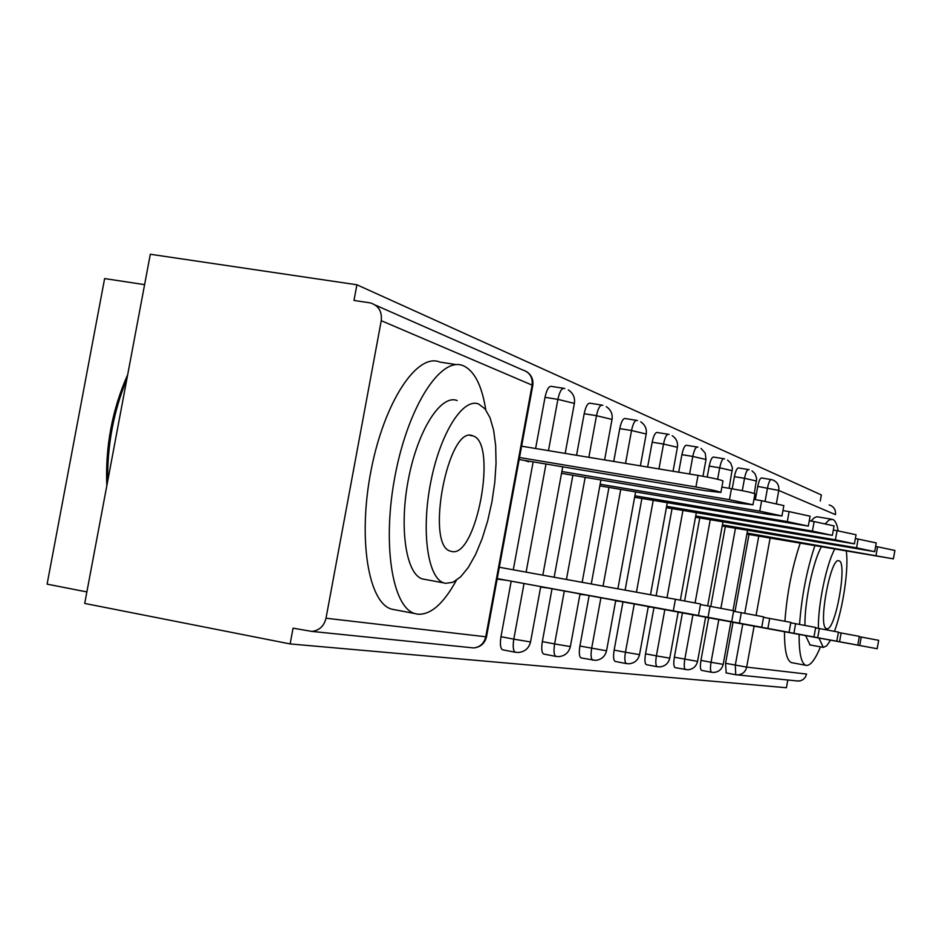 <?xml version="1.0" encoding="UTF-8"?>
<svg xmlns="http://www.w3.org/2000/svg" width="942" height="942" viewBox="0 0 942 942"><rect width="100%" height="100%" fill="white"/><g stroke="black" fill="none" stroke-linecap="round" stroke-linejoin="round"><path stroke-width="1.41" d="M144.609 284.649L104.621 278.573L47.1 584.146L86.876 591.917M326.014 618.211C324.06 626.053 319.362 630.457 311.943 631.423L293.056 628.173L290.124 643.928L84.709 603.433L150.308 254.258L356.9 284.778L353.992 300.439L370.394 302.924C378.554 305.538 382.169 311.461 381.251 320.692L326.014 618.211L485.766 636.78L532.112 385.113L381.251 320.692M820.258 501.003L821.365 494.939L356.9 284.778M829.172 504.936C833.811 506.455 835.919 509.693 835.472 514.65L778.775 490.441L776.396 503.499M754.106 626.159L746.665 667.113L806.587 674.072L805.41 677.121L803.208 679.5L800.3 680.866L796.755 680.972M787.806 679.994L786.405 687.742L290.124 643.928M497.14 579.047L506.902 580.39M524.576 460.426L528.733 461.804L528.851 461.144M732.205 488.816L734.419 476.652C735.62 470.87 736.974 467.962 738.481 467.927L738.504 467.938M701.66 670.386L701.507 670.363C700.236 669.397 700.059 666.076 700.954 660.377L708.714 617.787M710.774 606.448L725.328 526.543M726.164 672.918L725.564 663.286L733.029 622.285M734.984 611.523L748.996 534.491M755.331 499.649L757.745 486.413C758.887 480.844 760.17 478.03 761.56 477.983L771.062 479.549L761.56 477.983M705.546 617.552L706.194 617.328M722.184 526.213L722.808 526.107M678.699 472.201L681.902 454.656C683.221 448.404 684.752 445.272 686.506 445.283L686.541 445.295M646.506 664.687L646.318 664.652C644.823 663.58 644.552 659.977 645.529 653.807L653.96 607.637M656.127 595.768L672.046 508.633M648.249 606.966L650.993 607.095M666.559 507.691L669.079 508.127M613.725 461.439L619.742 428.622C621.202 421.804 622.968 418.436 625.041 418.507L636.392 420.32M581.249 657.952L581.014 657.905C579.224 656.704 578.859 652.747 579.895 646.035L589.139 595.627M591.27 583.981L608.968 487.403M579.942 594.343L585.606 594.979M602.162 486.26L605.435 486.814M535.609 448.51L545.018 397.324C546.654 389.847 548.715 386.185 551.211 386.35L563.481 388.281M502.84 649.85L502.545 649.792C500.367 648.426 499.849 644.057 500.979 636.698L511.188 581.179M513.284 569.804L533.148 461.863M565.259 473.967L568.992 474.603M540.637 587.078L548.162 588.043M576.551 455.292L584.181 413.726C585.712 406.591 587.62 403.082 589.892 403.2L601.691 405.072M543.923 654.089L543.664 654.042C541.697 652.759 541.25 648.614 542.333 641.596L552.036 588.75M554.155 577.234L572.877 475.251M635.791 497.458L638.652 497.941M615.668 600.937L619.742 601.302M647.637 467.055L652.182 442.21C653.571 435.687 655.208 432.449 657.116 432.484L657.163 432.496M615.303 661.461L615.102 661.425C613.466 660.295 613.148 656.515 614.149 650.098L622.968 601.891M625.123 590.128L641.891 498.483M695.455 517.323L697.033 517.488M678.099 612.477L679.712 612.418M707.218 477.041L709.22 466.09C710.48 460.085 711.917 457.07 713.541 457.058L723.727 458.719M675.19 667.654L675.025 667.619C673.648 666.606 673.424 663.144 674.354 657.222L682.444 612.912M684.622 600.961L699.765 517.947M673.306 610.875L497.223 578.6L698.481 615.503L673.306 610.875L675.426 599.277L700.577 603.987L698.481 615.503M499.307 567.261L675.426 599.277M519.148 459.519L705.958 490.782L720.901 492.454C718.522 491.288 710.197 489.463 695.914 486.979L698.034 475.404C712.305 477.877 720.63 479.737 722.997 480.95L722.985 481.044M695.914 486.979L519.525 457.506M698.034 475.404L521.609 446.19M485.766 409.841C481.939 385.737 474.544 371.077 463.582 365.873L463.193 365.708C441.068 356.076 408.687 405.472 395.428 473.897C381.863 542.227 391.931 607.296 414.857 613.56L417.695 614.196C430.612 615.067 443.494 603.798 456.317 580.413M425.537 579.518L422.416 578.941C405.884 574.149 398.878 527.32 408.534 478.595C417.954 429.776 441.08 393.886 457.176 400.574M445.59 583.345L452.937 582.286L460.638 576.857L468.304 567.425L475.58 554.508L482.127 538.742L487.673 520.891L491.948 501.792L494.785 482.304L496.045 463.299L495.669 445.66L493.632 430.223L490.028 417.718L484.977 408.828L478.689 404.036C462.934 397.383 440.126 433.45 430.694 482.41C421.039 531.288 427.715 578.188 443.918 582.921L445.59 583.345M472.813 435.863C448.333 423.876 424.76 545.865 450.594 551.176L451.477 551.423C476.299 558.912 497.929 442.728 473.014 435.934L472.813 435.863M126.887 378.967C113.57 411.265 107.176 445.319 107.694 481.127M106.799 485.872C105.245 446.638 112.204 409.546 127.7 374.622M456.269 364.625L439.926 362.081C417.282 352.379 384.442 401.527 371.195 469.728C357.642 537.835 368.181 602.786 391.613 609.144L394.51 609.792M799.134 634.413C798.981 652.994 801.183 663.286 805.74 665.288L806.376 665.441C810.544 665.629 815.254 659.447 820.482 646.895M838.156 530.876C837.061 524.341 835.283 520.526 832.834 519.419L829.29 519.843L825.345 523.646M818.951 638.052L823.308 647.413L826.711 645.812L830.561 640.171M834.435 631.328C842.902 609.215 848.954 568.509 846.293 551.223M838.992 560.808C830.679 556.004 817.526 627.36 826.511 628.62L826.699 628.679C835.213 631.952 847.812 562.551 839.039 560.831L838.992 560.808M834.694 549.221C826.393 564.223 817.986 604.799 818.362 628.361M810.085 644.976L805.587 635.591M804.939 625.429C804.562 601.808 812.946 561.762 821.318 546.925M831.445 519.172L816.973 516.746L814.371 517.7L810.956 521.032M800.182 543.287C792.069 567.402 786.982 593.378 784.91 621.249M784.498 631.729C784.427 650.298 786.723 660.589 791.41 662.603L792.057 662.756M814.842 545.807C806.752 570.181 801.654 596.392 799.546 624.428M540.708 586.678L731.698 621.685L708.031 617.328L710.033 606.318L733.688 610.746M700.471 604.576L710.033 606.318M540.708 586.654L708.031 617.328M739.399 623.157L580.025 593.931L761.737 627.266L739.399 623.157L741.307 612.677L763.632 616.845L761.737 627.266M733.594 611.264L741.307 612.677M615.727 600.572L789.043 632.341L767.895 628.455L769.708 618.447L790.844 622.391L789.043 632.341M763.55 617.328L769.708 618.447M579.895 646.035L606.542 650.804L615.738 600.501L767.895 628.455M793.882 633.283L648.32 606.589L813.959 636.969L793.882 633.283L795.613 623.71L815.678 627.454L813.959 636.969M790.762 622.839L795.613 623.71M817.68 637.699L678.169 612.112L836.79 641.219L817.68 637.699L819.34 628.538L838.439 632.106L836.79 641.219M815.607 627.855L819.34 628.538M561.526 473.343L738.516 503.11L752.964 504.794L729.461 499.684L731.463 488.698C744.969 491.041 752.799 492.772 754.954 493.879L754.942 493.938M729.461 499.684L561.868 471.53M731.463 488.698L721.878 487.096M599.842 485.86L767.977 514.273L781.966 515.957L759.77 511.165L761.666 500.708L783.838 505.607M759.77 511.165L600.136 484.223M761.666 500.708L753.941 499.413M634.637 497.258L808.307 526.107L787.3 521.597L789.113 511.612L810.108 516.216M787.3 521.597L634.908 495.775M789.113 511.612L782.943 510.576M666.394 507.667L832.363 535.362L812.404 531.111L814.135 521.574L834.082 525.907M812.404 531.111L666.642 506.313M814.135 521.574L809.284 520.749M835.401 539.825L837.061 530.687L856.054 534.75L854.406 543.852L835.401 539.825L695.702 515.969M695.479 517.217L854.406 543.852M837.061 530.687L833.329 530.052M674.354 657.222L697.563 661.39L705.617 617.163L857.785 645.117L839.558 641.761L841.147 632.977L859.363 636.368L857.785 645.117M838.368 632.471L841.147 632.977M705.605 617.198L839.558 641.761M856.549 547.844L858.127 539.059L876.26 542.922L874.682 551.659L856.549 547.844L722.432 524.859M722.22 526.013L874.682 551.659M858.127 539.059L855.36 538.588M859.728 645.517L730.921 621.897L877.155 648.72L859.728 645.517L861.259 637.063L878.674 640.313L877.155 648.72M859.304 636.71L861.259 637.063M876.048 555.227L877.567 546.796L894.9 550.458L893.381 558.853L747.088 533.066M746.888 534.126L893.381 558.853M877.567 546.796L875.613 546.454M471.294 647.684L473.673 647.931C480.079 647.119 484.106 643.41 485.766 636.78L486.508 636.792M311.943 631.423L473.673 647.931C480.502 647.189 484.777 643.492 486.496 636.839L532.772 385.525L532.112 385.113C532.854 377.295 529.71 372.255 522.669 369.97L375.375 305.114M770.109 538.117L756.073 615.397M735.749 674.743L726.129 672.918M725.564 663.286L746.665 667.113C745.511 671.752 742.614 674.354 737.986 674.908L735.726 674.731L735.302 665.123L742.767 624.075M771.863 479.69L771.863 479.69C776.973 481.362 779.269 484.953 778.775 490.441L757.745 486.413M500.979 636.698L513.802 639.147L524.023 583.534M526.119 572.135L546.007 464.006M548.468 450.641L557.888 399.373L545.018 397.324M526.295 371.431C531.406 374.763 533.561 379.461 532.772 385.525L532.748 385.655M564.093 388.387L564.034 388.363C561.562 388.198 559.524 391.872 557.888 399.373L574.385 403.388M540.72 586.595L530.546 641.961L513.802 639.147C512.672 646.518 513.166 650.887 515.309 652.253L518.394 652.488C524.871 651.782 528.921 648.273 530.546 641.961L530.558 641.926M515.615 652.3L502.545 649.792M542.333 641.596L554.614 643.928L564.317 590.999M566.436 579.46L585.182 477.323M588.856 457.329L596.498 415.693L584.181 413.726M592.965 660.189L592.742 660.154C590.975 658.953 590.61 654.996 591.658 648.273L600.914 597.781M603.045 586.112L620.754 489.404M625.523 463.393L631.54 430.518L619.742 428.622M614.149 650.098L625.453 652.241L634.272 603.963M636.427 592.188L653.206 500.414M658.964 468.928L663.521 444.047L652.182 442.21M645.529 653.807L656.386 655.867L664.828 609.627M666.995 597.746L682.926 510.482M689.591 474.003L692.794 456.434L681.902 454.656M685.588 669.632L685.458 669.609C684.092 668.596 683.88 665.134 684.822 659.2L692.912 614.832M695.09 602.915L710.244 519.737M717.627 479.254L719.712 467.809L709.22 466.09M700.954 660.377L711.045 662.285L718.805 619.636M720.877 608.308L735.443 528.274M742.284 490.664L744.533 478.312L734.419 476.652M744.733 613.301L758.757 536.163M765.092 501.297L767.506 488.027C768.66 482.457 769.92 479.643 771.298 479.584M602.209 405.166L602.162 405.142C599.913 405.036 598.029 408.545 596.498 415.693L612.017 419.425M570.369 646.589L554.614 643.928C553.519 650.957 553.943 655.114 555.886 656.386L558.806 656.621C564.976 655.938 568.827 652.606 570.369 646.589L580.037 593.884M556.11 656.433L543.664 654.042M636.851 420.403L636.804 420.391C634.755 420.32 633 423.7 631.54 430.518L646.212 434.003M606.542 650.804L606.542 650.781C605.07 656.527 601.396 659.718 595.521 660.366L581.014 657.905M668.443 434.321L668.408 434.297C666.524 434.262 664.899 437.512 663.521 444.047L677.416 447.297C678.075 442.316 676.332 438.477 672.211 435.71M639.536 654.643L625.453 652.241C624.44 658.67 624.746 662.45 626.348 663.58L629.009 663.78C634.625 663.168 638.134 660.118 639.536 654.643L648.32 606.542M626.524 663.615L615.102 661.425M697.998 447.167L697.363 447.038C695.632 447.038 694.113 450.17 692.794 456.434L706.005 459.484L705.252 453.149L701.036 448.416M669.762 658.152L656.386 655.867C655.42 662.038 655.667 665.653 657.139 666.724L659.683 666.912C665.076 666.324 668.431 663.404 669.762 658.152L678.169 612.076M657.328 666.759L646.318 664.652M724.021 458.778L723.986 458.766C722.396 458.778 720.971 461.804 719.712 467.809L732.299 470.706M697.563 661.39L697.563 661.378C696.279 666.418 693.053 669.22 687.896 669.797L675.025 667.619M748.584 469.587L748.56 469.575C747.077 469.611 745.734 472.531 744.533 478.312L756.556 481.044M723.197 664.369L711.045 662.285C710.138 667.984 710.315 671.316 711.563 672.27L713.906 672.447C718.876 671.905 721.972 669.209 723.197 664.369L730.933 621.861M711.716 672.294L701.507 670.363M726.023 672.894L735.726 674.731L798.71 681.101M564.8 388.528L564.034 388.363M542.816 575.173L562.727 466.808M565.188 453.408L574.396 403.282C575.15 397.548 573.113 393.097 568.297 389.929M602.892 405.296L602.162 405.142M582.156 582.321L600.925 479.973M604.599 459.932L612.041 419.343C612.747 413.903 610.816 409.676 606.259 406.65M637.498 420.532L636.804 420.391M617.881 588.821L635.614 491.912M640.383 465.854L646.224 433.932C646.907 428.763 645.07 424.736 640.737 421.851M657.116 432.484L668.055 434.238M669.067 434.439L668.408 434.297M650.486 594.743L667.277 502.793M673.047 471.259L677.428 447.25M686.506 445.283L697.056 446.991M680.348 600.172L696.291 512.766M702.956 476.252L706.017 459.449M724.598 458.884L723.986 458.766M707.666 605.883L722.961 521.915M729.096 488.297L732.44 468.033L730.709 463.099L727.542 460.096M738.481 467.927L748.325 469.528M749.149 469.693L748.56 469.575M732.982 610.593L747.583 530.358M754.283 493.514L756.685 478.489L755.037 473.755L751.999 470.87M722.997 480.95L720.901 492.454M470.246 435.487L473.014 435.934M422.416 578.941L443.918 582.921M414.857 613.56L391.613 609.144M809.708 644.87L822.943 647.319M805.74 665.288L791.41 662.603M731.698 621.685L733.688 610.734M754.954 493.879L752.964 504.794M783.85 505.56L781.966 515.957M810.108 516.181L808.307 526.107M834.082 525.871L832.363 535.362"/></g></svg>
